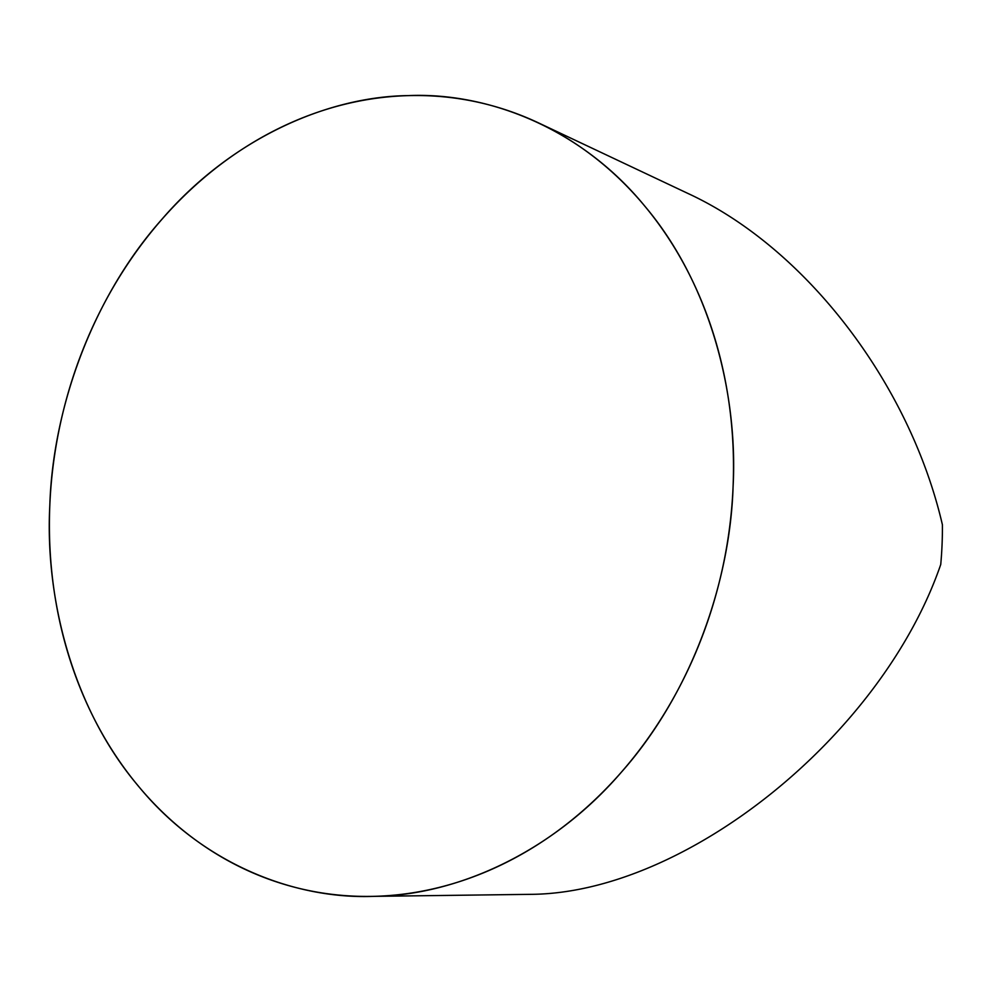 <?xml version="1.0" encoding="UTF-8"?>
<svg xmlns="http://www.w3.org/2000/svg" width="992" height="992" viewBox="0 0 992 992"><rect width="100%" height="100%" fill="white"/><g stroke="black" fill="none" stroke-linecap="round" stroke-linejoin="round"><path stroke-width="1.49" d="M538.681 122.971L688.076 193.514C805.529 247.764 909.577 383.284 942.4 524.743A342.81 288.164 -77.7 0 1 940.738 564.498C881.838 735.704 685.075 893.742 530.088 894.35L370.4 896.396A403.149 338.88 102.3 0 1 60.326 423.919A403.149 338.88 102.3 0 1 538.681 122.971A403.149 338.88 102.3 0 1 723.106 565.539A403.149 338.88 102.3 0 1 374.678 896.322A403.149 338.88 102.3 0 1 370.4 896.396M374.678 896.322C454.733 895.416 551.044 853.914 621.153 772.446C692.391 692.342 730.248 580.469 733.088 486.626C738.11 392.708 709.565 282.658 644.887 206.262C581.448 128.452 488.399 92.12 408.233 95.604C328.178 96.497 231.868 138 161.746 219.468C90.52 299.572 52.663 411.444 49.823 505.3C44.789 599.205 73.346 709.255 138.024 785.652C201.463 863.462 294.512 899.794 374.678 896.322"/></g></svg>
